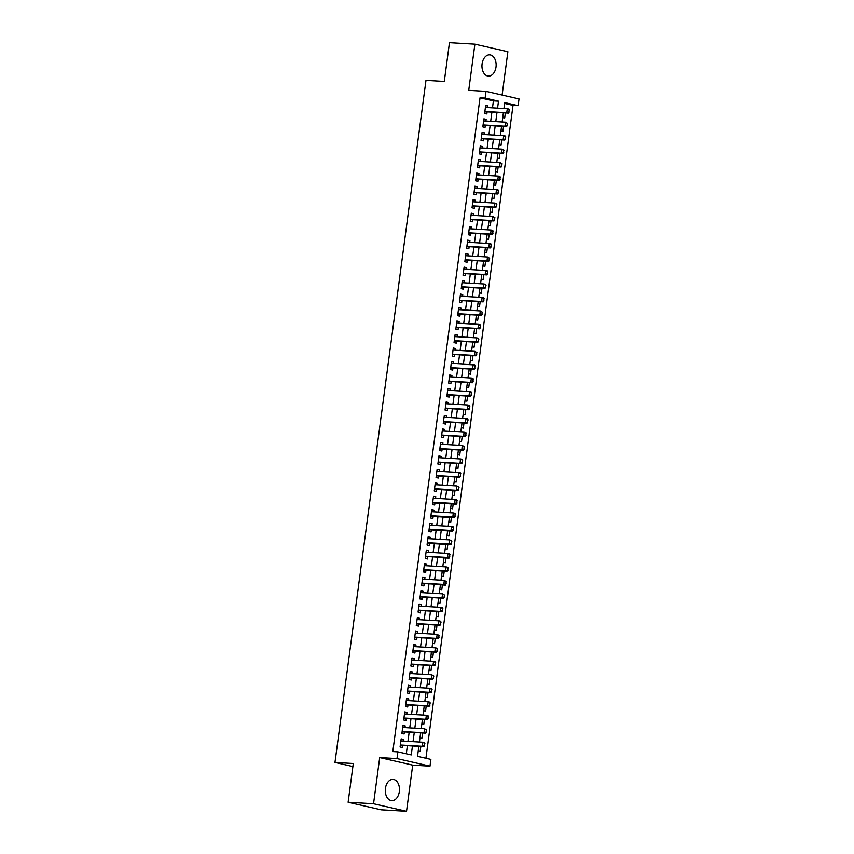 <?xml version="1.0" encoding="UTF-8"?>
<svg xmlns="http://www.w3.org/2000/svg" width="854" height="854" viewBox="0 0 854 854"><rect width="100%" height="100%" fill="white"/><g stroke="black" fill="none" stroke-linecap="round" stroke-linejoin="round"><path stroke-width="1.28" d="M399.341 791.594A10.643 7.078 93.4 0 0 393 779.382A10.643 7.078 93.4 0 0 385.421 788.413A10.643 7.078 93.4 0 0 391.762 800.625A10.643 7.078 93.4 0 0 399.341 791.594M496.003 67.071A10.643 7.078 93.4 0 0 489.673 54.859A10.643 7.078 93.4 0 0 482.094 63.89A10.643 7.078 93.4 0 0 488.435 76.113A10.643 7.078 93.4 0 0 496.003 67.071M418.844 746.364L417.51 756.345L430.886 759.409L429.989 766.145L396.993 758.598L397.889 751.862L411.265 754.915L412.461 745.99M412.706 765.131L379.699 757.583L373.54 803.753L348.122 802.269L381.119 809.816L406.536 811.3L412.706 765.131L429.989 766.145M502.109 95.05L507.884 51.731L474.888 44.184L468.729 90.353L486.022 91.367L519.018 98.915L518.122 105.65L504.746 102.597L503.956 108.511M425.922 758.267L513.03 105.352L518.122 105.65M373.54 803.753L406.536 811.3M348.122 802.269L353.289 763.508L334.981 762.441L425.986 80.383L444.293 81.45L449.46 42.7L474.888 44.184M403.163 741.091L403.387 739.393L401.166 738.891L400.078 746.972L402.309 747.485L402.586 745.414M404.967 727.619L405.191 725.921L402.96 725.409L401.882 733.501L404.113 734.002L404.39 731.931M406.76 714.136L406.984 712.439L404.753 711.926L403.675 720.018L405.906 720.53L406.184 718.449M408.564 700.654L408.788 698.956L406.557 698.444L405.479 706.536L407.71 707.048L407.988 704.977M410.358 687.182L410.582 685.484L408.351 684.972L407.273 693.053L409.504 693.565L409.781 691.494M412.162 673.699L412.386 672.002L410.155 671.49L409.077 679.581L411.308 680.083L411.585 678.012M413.955 660.217L414.179 658.519L411.948 658.007L410.87 666.099L413.101 666.611L413.379 664.529M415.759 646.734L415.983 645.037L413.752 644.535L412.674 652.616L414.905 653.129L415.183 651.058M417.553 633.262L417.777 631.565L415.546 631.053L414.468 639.144L416.699 639.646L416.976 637.575M419.346 619.78L419.581 618.082L417.35 617.57L416.272 625.662L418.503 626.174L418.78 624.093M421.15 606.297L421.374 604.6L419.143 604.098L418.065 612.179L420.296 612.692L420.574 610.621M422.943 592.825L423.178 591.128L420.947 590.616L419.869 598.697L422.1 599.209L422.378 597.138M424.748 579.343L424.972 577.646L422.741 577.133L421.662 585.225L423.894 585.727L424.171 583.656M426.541 565.86L426.776 564.163L424.545 563.651L423.467 571.742L425.698 572.255L425.965 570.173M428.345 552.389L428.569 550.681L426.338 550.179L425.26 558.26L427.491 558.772L427.769 556.701M430.138 538.906L430.373 537.209L428.142 536.696L427.064 544.788L429.295 545.29L429.562 543.219M431.943 525.423L432.167 523.726L429.936 523.214L428.857 531.305L431.089 531.818L431.366 529.736M433.736 511.941L433.971 510.244L431.74 509.742L430.662 517.823L432.882 518.335L433.159 516.264M435.54 498.469L435.764 496.772L433.533 496.259L432.455 504.34L434.686 504.853L434.964 502.782M437.333 484.987L437.568 483.289L435.337 482.777L434.259 490.869L436.479 491.381L436.757 489.299M439.137 471.504L439.362 469.807L437.131 469.294L436.052 477.386L438.283 477.898L438.561 475.817M440.931 458.032L441.155 456.324L438.935 455.822L437.856 463.903L440.077 464.416L440.354 462.345M442.735 444.55L442.959 442.852L440.728 442.34L439.65 450.432L441.881 450.933L442.158 448.862M444.528 431.067L444.753 429.37L442.532 428.857L441.454 436.949L443.674 437.461L443.952 435.38M446.332 417.585L446.557 415.887L444.326 415.386L443.247 423.467L445.478 423.979L445.756 421.908M448.126 404.113L448.35 402.415L446.13 401.903L445.041 409.984L447.272 410.496L447.549 408.425M449.93 390.63L450.154 388.933L447.923 388.421L446.845 396.512L449.076 397.025L449.353 394.943M451.723 377.148L451.947 375.45L449.727 374.938L448.638 383.03L450.869 383.542L451.147 381.46M453.527 363.676L453.752 361.968L451.52 361.466L450.442 369.547L452.673 370.06L452.951 367.989M455.321 350.193L455.545 348.496L453.314 347.984L452.236 356.075L454.467 356.577L454.744 354.506M457.125 336.711L457.349 335.014L455.118 334.501L454.04 342.593L456.271 343.105L456.548 341.024M458.918 323.228L459.142 321.531L456.911 321.029L455.833 329.11L458.064 329.623L458.342 327.552M460.722 309.756L460.946 308.059L458.715 307.547L457.637 315.638L459.868 316.14L460.146 314.069M462.516 296.274L462.74 294.577L460.509 294.064L459.431 302.156L461.662 302.668L461.939 300.587M464.32 282.791L464.544 281.094L462.313 280.582L461.235 288.673L463.466 289.186L463.743 287.115M466.113 269.32L466.337 267.622L464.106 267.11L463.028 275.191L465.259 275.703L465.537 273.632M467.907 255.837L468.141 254.14L465.91 253.627L464.832 261.719L467.063 262.221L467.341 260.15M469.711 242.355L469.935 240.657L467.704 240.145L466.626 248.236L468.857 248.749L469.134 246.667M471.504 228.872L471.739 227.175L469.508 226.673L468.43 234.754L470.661 235.266L470.938 233.195M473.308 215.4L473.532 213.703L471.301 213.19L470.223 221.282L472.454 221.784L472.732 219.713M475.102 201.918L475.336 200.22L473.105 199.708L472.027 207.8L474.258 208.312L474.525 206.23M476.906 188.435L477.13 186.738L474.899 186.236L473.821 194.317L476.052 194.829L476.329 192.758M478.699 174.963L478.934 173.266L476.703 172.754L475.625 180.834L477.856 181.347L478.123 179.276M480.503 161.481L480.727 159.783L478.496 159.271L477.418 167.363L479.649 167.864L479.927 165.793M482.296 147.998L482.531 146.301L480.3 145.788L479.222 153.88L481.442 154.393L481.72 152.311M484.101 134.526L484.325 132.818L482.094 132.317L481.015 140.398L483.247 140.91L483.524 138.839M485.894 121.044L486.129 119.346L483.898 118.834L482.82 126.926L485.04 127.427L485.318 125.357M502.739 117.585L504.682 118.033L505.354 112.941M500.946 131.068L502.878 131.505L503.561 126.424M499.142 144.55L501.084 144.988L501.757 139.907M497.348 158.022L499.28 158.47L499.964 153.378M495.544 171.505L497.487 171.953L498.16 166.861M493.751 184.987L495.683 185.425L496.366 180.343M491.947 198.459L493.89 198.907L494.562 193.826M490.153 211.941L492.085 212.39L492.769 207.298M488.349 225.424L490.292 225.862L490.975 220.78M486.556 238.906L488.488 239.344L489.171 234.263M484.752 252.378L486.695 252.827L487.378 247.735M482.958 265.861L484.901 266.309L485.574 261.217M481.154 279.343L483.097 279.781L483.78 274.7M479.361 292.815L481.304 293.264L481.976 288.182M477.557 306.298L479.5 306.746L480.183 301.654M475.763 319.78L477.706 320.218L478.379 315.137M473.97 333.263L475.902 333.7L476.585 328.619M472.166 346.735L474.109 347.183L474.781 342.091M470.373 360.217L472.305 360.655L472.988 355.574M468.568 373.7L470.511 374.137L471.184 369.056M466.775 387.172L468.707 387.62L469.39 382.539M464.971 400.654L466.914 401.102L467.586 396.01M463.178 414.137L465.11 414.574L465.793 409.493M461.373 427.619L463.316 428.057L463.989 422.976M459.58 441.091L461.512 441.539L462.195 436.447M457.776 454.574L459.719 455.011L460.391 449.93M455.983 468.056L457.915 468.494L458.598 463.412M454.179 481.528L456.121 481.976L456.794 476.884M452.385 495.01L454.317 495.459L455.001 490.367M450.581 508.493L452.524 508.931L453.196 503.849M448.788 521.965L450.72 522.413L451.403 517.332M446.984 535.447L448.926 535.896L449.599 530.804M445.19 548.93L447.122 549.368L447.806 544.286M443.386 562.412L445.329 562.85L446.001 557.769M441.593 575.884L443.525 576.333L444.208 571.241M439.789 589.367L441.731 589.815L442.415 584.723M437.995 602.849L439.927 603.287L440.611 598.206M436.191 616.321L438.134 616.769L438.817 611.688M434.398 629.804L436.341 630.252L437.013 625.16M432.594 643.286L434.537 643.724L435.22 638.643M430.8 656.769L432.743 657.206L433.416 652.125M428.996 670.241L430.939 670.689L431.622 665.597M427.203 683.723L429.146 684.171L429.818 679.079M425.409 697.206L427.342 697.643L428.025 692.562M423.605 710.677L425.548 711.126L426.221 706.044M421.812 724.16L423.744 724.608L424.427 719.516M420.008 737.642L421.951 738.08L422.623 732.999M513.03 105.352L504.629 103.43M418.214 751.125L420.147 751.563L420.83 746.481M492.48 107.839L493.409 100.868L480.033 97.815L392.808 751.563L397.889 751.862M406.301 753.783L407.379 745.691M407.956 741.379L409.173 732.209M409.749 727.896L410.977 718.726M411.553 714.414L412.77 705.255M413.347 700.942L414.574 691.772M415.151 687.459L416.368 678.289M416.944 673.977L418.172 664.818M418.748 660.494L419.965 651.335M420.542 647.022L421.769 637.853M422.335 633.54L423.563 624.381M424.139 620.057L425.367 610.898M425.932 606.586L427.16 597.416M427.737 593.103L428.954 583.933M429.53 579.62L430.758 570.461M431.334 566.138L432.551 556.979M433.127 552.666L434.355 543.496M434.932 539.184L436.148 530.024M436.725 525.701L437.953 516.542M438.529 512.229L439.746 503.059M440.322 498.747L441.55 489.577M442.126 485.264L443.343 476.105M443.92 471.792L445.147 462.622M445.724 458.31L446.941 449.14M447.517 444.827L448.745 435.668M449.321 431.345L450.538 422.186M451.115 417.873L452.342 408.703M452.919 404.39L454.136 395.221M454.712 390.908L455.94 381.749M456.516 377.436L457.733 368.266M458.31 363.953L459.537 354.784M460.114 350.471L461.331 341.312M461.907 336.988L463.135 327.829M463.711 323.517L464.928 314.347M465.505 310.034L466.732 300.864M467.309 296.551L468.526 287.392M469.102 283.08L470.33 273.91M470.896 269.597L472.123 260.427M472.7 256.115L473.927 246.955M474.493 242.632L475.721 233.473M476.297 229.16L477.514 219.99M478.091 215.678L479.318 206.519M479.895 202.195L481.112 193.036M481.688 188.723L482.916 179.553M483.492 175.241L484.709 166.071M485.285 161.758L486.513 152.599M487.09 148.276L488.307 139.117M488.883 134.804L490.111 125.634M490.687 121.321L491.904 112.162M487.698 107.561L487.922 105.864L485.691 105.352L484.613 113.443L486.844 113.956L487.122 111.874M334.981 762.441L352.883 766.54M379.699 757.583L396.993 758.598M480.033 97.815L485.125 98.103L486.022 91.367M503.38 112.824L502.152 121.994M501.576 126.307L500.359 135.476M499.782 139.789L498.555 148.948M497.978 153.272L496.761 162.431M496.185 166.743L494.957 175.913M494.381 180.226L493.164 189.396M492.587 193.709L491.36 202.868M490.783 207.18L489.566 216.35M488.99 220.663L487.762 229.833M487.186 234.145L485.969 243.305M485.392 247.628L484.165 256.787M483.588 261.1L482.371 270.27M481.795 274.582L480.567 283.741M479.991 288.065L478.774 297.224M478.197 301.537L476.97 310.707M476.393 315.019L475.176 324.189M474.6 328.502L473.372 337.661M472.796 341.984L471.579 351.143M471.002 355.456L469.775 364.626M469.209 368.939L467.981 378.098M467.405 382.421L466.188 391.58M465.611 395.893L464.384 405.063M463.807 409.376L462.59 418.545M462.014 422.858L460.786 432.017M460.21 436.33L458.993 445.5M458.417 449.812L457.189 458.982M456.612 463.295L455.395 472.454M454.819 476.778L453.591 485.937M453.015 490.249L451.798 499.419M451.222 503.732L449.994 512.902M449.417 517.214L448.201 526.374M447.624 530.686L446.396 539.856M445.82 544.169L444.603 553.339M444.027 557.651L442.799 566.81M442.223 571.134L441.006 580.293M440.429 584.606L439.202 593.776M438.625 598.088L437.408 607.258M436.832 611.571L435.604 620.73M435.028 625.043L433.811 634.212M433.234 638.525L432.007 647.695M431.43 652.008L430.213 661.167M429.637 665.49L428.409 674.649M427.833 678.962L426.616 688.132M426.039 692.445L424.812 701.604M424.235 705.927L423.018 715.086M422.442 719.399L421.214 728.569M420.648 732.881L419.421 742.051M497.572 108.138L498.501 101.167L485.125 98.103M413.037 741.678L414.265 732.508M414.83 728.195L416.058 719.025M416.635 714.713L417.862 705.553M418.428 701.23L419.656 692.071M420.232 687.758L421.449 678.588M422.025 674.276L423.253 665.117M423.83 660.793L425.046 651.634M425.623 647.321L426.851 638.151M427.427 633.839L428.644 624.669M429.22 620.356L430.448 611.197M431.024 606.884L432.241 597.715M432.818 593.402L434.046 584.232M434.622 579.919L435.839 570.76M436.415 566.437L437.643 557.278M438.219 552.965L439.436 543.795M440.013 539.482L441.24 530.313M441.817 526L443.034 516.841M443.61 512.528L444.838 503.358M445.414 499.046L446.631 489.876M447.208 485.563L448.435 476.404M449.012 472.081L450.229 462.921M450.805 458.609L452.033 449.439M452.609 445.126L453.826 435.956M454.403 431.644L455.63 422.484M456.207 418.172L457.424 409.002M458 404.689L459.228 395.519M459.804 391.207L461.021 382.048M461.598 377.724L462.825 368.565M463.391 364.252L464.619 355.083M465.195 350.77L466.423 341.611M466.989 337.287L468.216 328.128M468.793 323.815L470.01 314.646M470.586 310.333L471.814 301.163M472.39 296.85L473.607 287.691M474.183 283.368L475.411 274.209M475.988 269.896L477.205 260.726M477.781 256.413L479.009 247.254M479.585 242.931L480.802 233.772M481.378 229.459L482.606 220.289M483.183 215.977L484.399 206.807M484.976 202.494L486.204 193.335M486.78 189.012L487.997 179.852M488.573 175.54L489.801 166.37M490.377 162.057L491.594 152.898M492.171 148.575L493.398 139.415M493.975 135.103L495.192 125.933M495.768 121.62L496.996 112.45M493.409 100.868L498.501 101.167M485.638 105.725L487.922 105.864M483.844 119.208L486.129 119.346M482.04 132.69L484.325 132.818M480.247 146.173L482.531 146.301M478.453 159.645L480.727 159.783M476.649 173.127L478.934 173.266M474.856 186.61L477.13 186.738M473.052 200.082L475.336 200.22M471.259 213.564L473.532 213.703M469.454 227.047L471.739 227.175M467.661 240.529L469.935 240.657M465.857 254.001L468.141 254.14M464.064 267.483L466.337 267.622M462.26 280.966L464.544 281.094M460.466 294.438L462.74 294.577M458.662 307.92L460.946 308.059M456.869 321.403L459.142 321.531M455.065 334.885L457.349 335.014M453.271 348.357L455.545 348.496M451.467 361.84L453.752 361.968M449.674 375.322L451.947 375.45M447.87 388.794L450.154 388.933M446.076 402.277L448.35 402.415M444.272 415.759L446.557 415.887M442.479 429.242L444.753 429.37M440.675 442.714L442.959 442.852M438.881 456.196L441.155 456.324M437.077 469.679L439.362 469.807M435.284 483.15L437.568 483.289M433.48 496.633L435.764 496.772M431.686 510.116L433.971 510.244M429.893 523.598L432.167 523.726M428.089 537.07L430.373 537.209M426.295 550.552L428.569 550.681M424.491 564.035L426.776 564.163M422.698 577.507L424.972 577.646M420.894 590.989L423.178 591.128M419.1 604.472L421.374 604.6M417.296 617.944L419.581 618.082M415.503 631.426L417.777 631.565M413.699 644.909L415.983 645.037M411.906 658.391L414.179 658.519M410.101 671.863L412.386 672.002M408.308 685.346L410.582 685.484M406.504 698.828L408.788 698.956M404.711 712.3L406.984 712.439M402.907 725.783L405.191 725.921M401.113 739.265L403.387 739.393M508.888 111.97L509.155 109.952L508.888 111.97L506.753 112.749L508.365 113.123L485.99 111.81A1.366 1.014 -77.1 0 0 485.67 111.853L484.784 112.162M485.414 107.433L507.297 108.714L506.753 112.749L484.88 111.468M509.155 109.952L507.297 108.714L508.899 109.077L509.422 110.017M508.365 113.123L509.155 112.034M507.084 125.453L507.351 123.435L507.084 125.453L504.96 126.232L506.561 126.595L484.186 125.292A1.366 1.014 -77.1 0 0 483.876 125.335L482.99 125.645M483.62 120.905L505.493 122.186L504.96 126.232L483.076 124.951M507.351 123.435L505.493 122.186L507.618 123.488M506.561 126.595L507.351 125.517M505.29 138.935L505.557 136.907L505.29 138.935L503.155 139.714L504.767 140.077L482.393 138.764A1.366 1.014 -77.1 0 0 482.072 138.818L481.186 139.117M481.816 134.388L503.7 135.669L503.155 139.714L481.282 138.433M505.557 136.907L503.7 135.669L505.301 136.032L505.824 136.971M504.767 140.077L505.557 138.988M503.486 152.407L503.753 150.389L503.486 152.407L501.362 153.197L502.963 153.56L480.588 152.247A1.366 1.014 -77.1 0 0 480.279 152.29L479.393 152.599M480.023 147.87L501.896 149.151L501.362 153.197L479.478 151.916M503.753 150.389L501.896 149.151L503.508 149.514L504.02 150.453M502.963 153.56L503.753 152.471M501.693 165.889L501.96 163.872L501.693 165.889L499.558 166.669L501.17 167.042L478.795 165.729A1.366 1.014 -77.1 0 0 478.475 165.772L477.589 166.082M478.219 161.342L500.102 162.623L499.558 166.669L477.685 165.388M501.96 163.872L500.102 162.623L502.227 163.925M501.17 167.042L501.96 165.954M499.889 179.372L500.156 177.344L499.889 179.372L497.765 180.151L499.366 180.514L476.991 179.212A1.366 1.014 -77.1 0 0 476.681 179.255L475.795 179.553M476.425 174.824L498.298 176.105L497.765 180.151L475.881 178.87M500.156 177.344L498.298 176.105L499.91 176.479L500.423 177.408M499.366 180.514L500.156 179.436M498.095 192.855L498.362 190.826L498.095 192.855L495.96 193.634L497.572 193.997L475.198 192.684A1.366 1.014 -77.1 0 0 474.877 192.737L473.991 193.036M474.621 188.307L496.505 189.588L495.96 193.634L474.087 192.353M498.362 190.826L496.505 189.588L498.106 189.951L498.629 190.89M497.572 193.997L498.362 192.908M496.291 206.326L496.558 204.309L496.291 206.326L494.167 207.106L495.768 207.479L473.394 206.166A1.366 1.014 -77.1 0 0 473.084 206.209L472.198 206.519M472.828 201.79L494.712 203.071L494.167 207.106L472.283 205.825M496.558 204.309L494.712 203.071L496.313 203.433L496.825 204.373M495.768 207.479L496.558 206.39M494.498 219.809L494.765 217.791L494.498 219.809L492.374 220.588L493.975 220.951L471.6 219.649A1.366 1.014 -77.1 0 0 471.28 219.691L470.394 220.001M471.024 215.261L492.907 216.542L492.374 220.588L470.49 219.307M494.765 217.791L492.907 216.542L495.032 217.845M493.975 220.951L494.765 219.873M492.694 233.291L492.961 231.263L492.694 233.291L490.57 234.071L492.171 234.434L469.796 233.121A1.366 1.014 -77.1 0 0 469.486 233.174L468.6 233.473M469.23 228.744L491.114 230.025L490.57 234.071L468.686 232.79M492.961 231.263L491.114 230.025L492.715 230.388L493.238 231.327M492.171 234.434L492.961 233.345M490.901 246.763L491.167 244.746L490.901 246.763L488.776 247.553L490.377 247.916L468.003 246.603A1.366 1.014 -77.1 0 0 467.682 246.646L466.796 246.955M467.426 242.226L489.31 243.507L488.776 247.553L466.892 246.262M491.167 244.746L489.31 243.507L490.911 243.87L491.434 244.81M490.377 247.916L491.167 246.827M489.096 260.246L489.363 258.228L489.096 260.246L486.972 261.025L488.573 261.399L466.199 260.086A1.366 1.014 -77.1 0 0 465.889 260.128L465.003 260.438M465.633 255.698L487.517 256.979L486.972 261.025L465.088 259.744M489.363 258.228L487.517 256.979L489.641 258.282M488.573 261.399L489.363 260.31M487.303 273.728L487.57 271.7L487.303 273.728L485.179 274.508L486.78 274.871L464.405 273.568A1.366 1.014 -77.1 0 0 464.085 273.611L463.199 273.91M463.829 269.181L485.712 270.462L485.179 274.508L463.295 273.227M487.57 271.7L485.712 270.462L487.324 270.825L487.837 271.764M486.78 274.871L487.57 273.792M485.499 287.211L485.777 285.183L485.499 287.211L483.375 287.99L484.976 288.353L462.601 287.04A1.366 1.014 -77.1 0 0 462.292 287.093L461.406 287.392M462.035 282.663L483.919 283.944L483.375 287.99L461.491 286.709M485.777 285.183L483.919 283.944L485.52 284.307L486.043 285.247M484.976 288.353L485.766 287.264M483.706 300.683L483.972 298.665L483.706 300.683L481.581 301.462L483.183 301.836L460.808 300.523A1.366 1.014 -77.1 0 0 460.487 300.565L459.601 300.875M460.231 296.146L482.115 297.427L481.581 301.462L459.698 300.181M483.972 298.665L482.115 297.427L483.727 297.79L484.239 298.729M483.183 301.836L483.972 300.747M481.902 314.165L482.179 312.148L481.902 314.165L479.777 314.945L481.389 315.307L459.014 314.005A1.366 1.014 -77.1 0 0 458.694 314.048L457.808 314.347M458.438 309.618L480.322 310.899L479.777 314.945L457.893 313.664M482.179 312.148L480.322 310.899L482.446 312.201M481.389 315.307L482.168 314.229M480.108 327.648L480.375 325.62L480.108 327.648L477.984 328.427L479.585 328.79L457.21 327.477A1.366 1.014 -77.1 0 0 456.89 327.53L456.004 327.829M456.644 323.1L478.518 324.381L477.984 328.427L456.1 327.146M480.375 325.62L478.518 324.381L480.129 324.744L480.642 325.684M479.585 328.79L480.375 327.701M478.304 341.12L478.582 339.102L478.304 341.12L476.18 341.899L477.792 342.273L455.417 340.959A1.366 1.014 -77.1 0 0 455.097 341.002L454.211 341.312M454.84 336.583L476.724 337.864L476.18 341.899L454.296 340.618M478.582 339.102L476.724 337.864L478.325 338.227L478.848 339.166M477.792 342.273L478.571 341.184M476.511 354.602L476.778 352.585L476.511 354.602L474.386 355.381L475.988 355.755L453.613 354.442A1.366 1.014 -77.1 0 0 453.293 354.485L452.406 354.794M453.047 350.055L474.92 351.336L474.386 355.381L452.503 354.1M476.778 352.585L474.92 351.336L477.044 352.638M475.988 355.755L476.778 354.666M474.707 368.085L474.984 366.056L474.707 368.085L472.582 368.864L474.194 369.227L451.819 367.925A1.366 1.014 -77.1 0 0 451.499 367.967L450.613 368.266M451.243 363.537L473.127 364.818L472.582 368.864L450.709 367.583M474.984 366.056L473.127 364.818L474.728 365.181L475.251 366.12M474.194 369.227L474.973 368.149M472.913 381.557L473.18 379.539L472.913 381.557L470.789 382.346L472.39 382.709L450.015 381.396A1.366 1.014 -77.1 0 0 449.695 381.45L448.809 381.749M449.45 377.02L471.323 378.301L470.789 382.346L448.905 381.065M473.18 379.539L471.323 378.301L472.935 378.664L473.447 379.603M472.39 382.709L473.18 381.621M471.109 395.039L471.387 393.021L471.109 395.039L468.985 395.818L470.597 396.192L448.222 394.879A1.366 1.014 -77.1 0 0 447.902 394.922L447.016 395.231M447.645 390.491L469.529 391.783L468.985 395.818L447.112 394.537M471.387 393.021L469.529 391.783L471.13 392.146L471.654 393.086M470.597 396.192L471.376 395.103M469.316 408.522L469.583 406.493L469.316 408.522L467.191 409.301L468.793 409.664L446.418 408.361A1.366 1.014 -77.1 0 0 446.098 408.404L445.212 408.703M445.852 403.974L467.725 405.255L467.191 409.301L445.308 408.02M469.583 406.493L467.725 405.255L469.337 405.629L469.849 406.557M468.793 409.664L469.583 408.586M467.512 422.004L467.789 419.976L467.512 422.004L465.387 422.783L466.999 423.146L444.624 421.833A1.366 1.014 -77.1 0 0 444.304 421.887L443.418 422.186M444.048 417.457L465.932 418.738L465.387 422.783L443.514 421.502M467.789 419.976L465.932 418.738L467.533 419.1L468.056 420.04M466.999 423.146L467.778 422.057M465.718 435.476L465.985 433.458L465.718 435.476L463.594 436.255L465.195 436.629L442.82 435.316A1.366 1.014 -77.1 0 0 442.511 435.359L441.625 435.668M442.255 430.939L464.128 432.22L463.594 436.255L441.71 434.974M465.985 433.458L464.128 432.22L465.74 432.583L466.252 433.522M465.195 436.629L465.985 435.54M463.914 448.958L464.192 446.941L463.914 448.958L461.79 449.738L463.402 450.111L441.027 448.798A1.366 1.014 -77.1 0 0 440.707 448.841L439.821 449.151M440.45 444.411L462.334 445.692L461.79 449.738L439.917 448.457M464.192 446.941L462.334 445.692L464.459 446.994M463.402 450.111L464.192 449.023M462.121 462.441L462.388 460.413L462.121 462.441L459.996 463.22L461.598 463.583L439.223 462.281A1.366 1.014 -77.1 0 0 438.913 462.324L438.027 462.622M438.657 457.893L460.53 459.174L459.996 463.22L438.113 461.939M462.388 460.413L460.53 459.174L462.142 459.537L462.654 460.477M461.598 463.583L462.388 462.494M460.327 475.913L460.594 473.895L460.327 475.913L458.192 476.703L459.804 477.066L437.429 475.753A1.366 1.014 -77.1 0 0 437.109 475.795L436.223 476.105M436.853 471.376L458.737 472.657L458.192 476.703L436.319 475.422M460.594 473.895L458.737 472.657L460.338 473.02L460.861 473.959M459.804 477.066L460.594 475.977M458.523 489.395L458.79 487.378L458.523 489.395L456.399 490.175L458 490.548L435.625 489.235A1.366 1.014 -77.1 0 0 435.316 489.278L434.43 489.588M435.06 484.848L456.933 486.129L456.399 490.175L434.515 488.894M458.79 487.378L456.933 486.129L459.057 487.431M458 490.548L458.79 489.459M456.73 502.878L456.997 500.85L456.73 502.878L454.595 503.657L456.207 504.02L433.832 502.718A1.366 1.014 -77.1 0 0 433.512 502.76L432.626 503.059M433.256 498.33L455.139 499.611L454.595 503.657L432.722 502.376M456.997 500.85L455.139 499.611L456.741 499.985L457.264 500.914M456.207 504.02L456.997 502.942M454.926 516.36L455.193 514.332L454.926 516.36L452.801 517.14L454.403 517.503L432.028 516.19A1.366 1.014 -77.1 0 0 431.718 516.243L430.832 516.542M431.462 511.813L453.335 513.094L452.801 517.14L430.918 515.859M455.193 514.332L453.335 513.094L454.947 513.457L455.46 514.396M454.403 517.503L455.193 516.414M453.132 529.832L453.399 527.815L453.132 529.832L450.997 530.612L452.609 530.985L430.235 529.672A1.366 1.014 -77.1 0 0 429.914 529.715L429.028 530.024M429.658 525.295L451.542 526.576L450.997 530.612L429.124 529.331M453.399 527.815L451.542 526.576L453.143 526.939L453.666 527.879M452.609 530.985L453.399 529.896M451.328 543.315L451.595 541.297L451.328 543.315L449.204 544.094L450.805 544.468L428.43 543.155A1.366 1.014 -77.1 0 0 428.121 543.197L427.235 543.507M427.865 538.767L449.738 540.048L449.204 544.094L427.32 542.813M451.595 541.297L449.738 540.048L451.862 541.351M450.805 544.468L451.595 543.379M449.535 556.797L449.802 554.769L449.535 556.797L447.4 557.577L449.012 557.94L426.637 556.637A1.366 1.014 -77.1 0 0 426.317 556.68L425.431 556.979M426.061 552.25L447.944 553.531L447.4 557.577L425.527 556.296M449.802 554.769L447.944 553.531L449.546 553.894L450.069 554.833M449.012 557.94L449.802 556.851M447.731 570.269L447.998 568.252L447.731 570.269L445.607 571.059L447.208 571.422L424.833 570.109A1.366 1.014 -77.1 0 0 424.523 570.152L423.637 570.461M424.267 565.732L446.151 567.013L445.607 571.059L423.723 569.778M447.998 568.252L446.151 567.013L447.752 567.376L448.265 568.316M447.208 571.422L447.998 570.333M445.937 583.752L446.204 581.734L445.937 583.752L443.813 584.531L445.414 584.905L423.04 583.592A1.366 1.014 -77.1 0 0 422.719 583.634L421.833 583.944M422.463 579.204L444.347 580.485L443.813 584.531L421.929 583.25M446.204 581.734L444.347 580.485L446.471 581.787M445.414 584.905L446.204 583.816M444.133 597.234L444.4 595.206L444.133 597.234L442.009 598.014L443.61 598.376L421.236 597.074A1.366 1.014 -77.1 0 0 420.926 597.117L420.04 597.416M420.67 592.687L442.553 593.968L442.009 598.014L420.125 596.732M444.4 595.206L442.553 593.968L444.678 595.27M443.61 598.376L444.4 597.298M442.34 610.717L442.607 608.688L442.34 610.717L440.216 611.496L441.817 611.859L419.442 610.546A1.366 1.014 -77.1 0 0 419.122 610.599L418.236 610.898M418.866 606.169L440.749 607.45L440.216 611.496L418.332 610.215M442.607 608.688L440.749 607.45L442.351 607.813L442.874 608.753M441.817 611.859L442.607 610.77M440.536 624.189L440.803 622.171L440.536 624.189L438.412 624.968L440.013 625.341L417.638 624.028A1.366 1.014 -77.1 0 0 417.328 624.071L416.442 624.381M417.072 619.652L438.956 620.933L438.412 624.968L416.528 623.687M440.803 622.171L438.956 620.933L440.557 621.296L441.08 622.235M440.013 625.341L440.803 624.253M438.742 637.671L439.009 635.654L438.742 637.671L436.618 638.45L438.219 638.813L415.845 637.511A1.366 1.014 -77.1 0 0 415.524 637.554L414.638 637.863M415.268 633.124L437.152 634.405L436.618 638.45L414.734 637.169M439.009 635.654L437.152 634.405L439.276 635.707M438.219 638.813L439.009 637.735M436.938 651.154L437.216 649.125L436.938 651.154L434.814 651.933L436.415 652.296L414.041 650.983A1.366 1.014 -77.1 0 0 413.731 651.036L412.845 651.335M413.475 646.606L435.359 647.887L434.814 651.933L412.93 650.652M437.216 649.125L435.359 647.887L436.96 648.25L437.483 649.189M436.415 652.296L437.205 651.207M435.145 664.625L435.412 662.608L435.145 664.625L433.021 665.415L434.622 665.778L412.247 664.465A1.366 1.014 -77.1 0 0 411.927 664.508L411.041 664.818M411.671 660.089L433.554 661.37L433.021 665.415L411.137 664.134M435.412 662.608L433.554 661.37L435.166 661.733L435.679 662.672M434.622 665.778L435.412 664.69M433.341 678.108L433.618 676.09L433.341 678.108L431.217 678.887L432.829 679.261L410.454 677.948A1.366 1.014 -77.1 0 0 410.133 677.991L409.247 678.3M409.877 673.56L431.761 674.841L431.217 678.887L409.333 677.606M433.618 676.09L431.761 674.841L433.885 676.144M432.829 679.261L433.608 678.172M431.548 691.591L431.814 689.562L431.548 691.591L429.423 692.37L431.024 692.733L408.65 691.43A1.366 1.014 -77.1 0 0 408.329 691.473L407.443 691.772M408.084 687.043L429.957 688.324L429.423 692.37L407.539 691.089M431.814 689.562L429.957 688.324L431.569 688.698L432.081 689.626M431.024 692.733L431.814 691.655M429.743 705.073L430.021 703.045L429.743 705.073L427.619 705.852L429.231 706.215L406.856 704.902A1.366 1.014 -77.1 0 0 406.536 704.956L405.65 705.255M406.28 700.526L428.164 701.807L427.619 705.852L405.735 704.571M430.021 703.045L428.164 701.807L429.765 702.169L430.288 703.109M429.231 706.215L430.01 705.126M427.95 718.545L428.217 716.527L427.95 718.545L425.826 719.324L427.427 719.698L405.052 718.385A1.366 1.014 -77.1 0 0 404.732 718.427L403.846 718.737M404.486 714.008L426.359 715.289L425.826 719.324L403.942 718.043M428.217 716.527L426.359 715.289L427.971 715.652L428.484 716.591M427.427 719.698L428.217 718.609M426.146 732.027L426.424 730.01L426.146 732.027L424.022 732.807L425.634 733.17L403.259 731.867A1.366 1.014 -77.1 0 0 402.939 731.91L402.053 732.209M402.682 727.48L424.566 728.761L424.022 732.807L402.149 731.526M426.424 730.01L424.566 728.761L426.69 730.063M425.634 733.17L426.413 732.091M424.353 745.51L424.619 743.482L424.353 745.51L422.228 746.289L423.83 746.652L401.455 745.339A1.366 1.014 -77.1 0 0 401.134 745.393L400.248 745.691M400.889 740.962L422.762 742.243L422.228 746.289L400.345 745.008M424.619 743.482L422.762 742.243L424.374 742.606L424.886 743.546M423.83 746.652L424.619 745.563M484.848 111.671L485.67 111.853M484.869 111.554L485.99 111.81M483.054 125.143L483.876 125.335M483.065 125.036L484.186 125.292M481.25 138.626L482.072 138.818M481.272 138.508L482.393 138.764M479.457 152.108L480.279 152.29M479.468 151.991L480.588 152.247M477.653 165.591L478.475 165.772M477.674 165.473L478.795 165.729M475.859 179.062L476.681 179.255M475.87 178.956L476.991 179.212M474.055 192.545L474.877 192.737M474.077 192.428L475.198 192.684M472.262 206.027L473.084 206.209M472.273 205.91L473.394 206.166M470.458 219.499L471.28 219.691M470.479 219.393L471.6 219.649M468.665 232.982L469.486 233.174M468.675 232.864L469.796 233.121M466.86 246.464L467.682 246.646M466.882 246.347L468.003 246.603M465.067 259.947L465.889 260.128M465.078 259.829L466.199 260.086M463.263 273.419L464.085 273.611M463.284 273.312L464.405 273.568M461.47 286.901L462.292 287.093M461.48 286.784L462.601 287.04M459.665 300.384L460.487 300.565M459.687 300.266L460.808 300.523M457.872 313.856L458.694 314.048M457.883 313.749L459.014 314.005M456.079 327.338L456.89 327.53M456.089 327.221L457.21 327.477M454.275 340.821L455.097 341.002M454.285 340.703L455.417 340.959M452.481 354.303L453.293 354.485M452.492 354.186L453.613 354.442M450.677 367.775L451.499 367.967M450.698 367.668L451.819 367.925M448.884 381.258L449.695 381.45M448.894 381.14L450.015 381.396M447.08 394.74L447.902 394.922M447.101 394.623L448.222 394.879M445.286 408.212L446.098 408.404M445.297 408.105L446.418 408.361M443.482 421.695L444.304 421.887M443.504 421.577L444.624 421.833M441.689 435.177L442.511 435.359M441.699 435.06L442.82 435.316M439.885 448.66L440.707 448.841M439.906 448.542L441.027 448.798M438.091 462.131L438.913 462.324M438.102 462.025L439.223 462.281M436.287 475.614L437.109 475.795M436.309 475.497L437.429 475.753M434.494 489.096L435.316 489.278M434.505 488.979L435.625 489.235M432.69 502.568L433.512 502.76M432.711 502.462L433.832 502.718M430.896 516.051L431.718 516.243M430.907 515.933L432.028 516.19M429.092 529.533L429.914 529.715M429.114 529.416L430.235 529.672M427.299 543.005L428.121 543.197M427.31 542.898L428.43 543.155M425.495 556.488L426.317 556.68M425.516 556.37L426.637 556.637M423.701 569.97L424.523 570.152M423.712 569.853L424.833 570.109M421.897 583.453L422.719 583.634M421.919 583.335L423.04 583.592M420.104 596.925L420.926 597.117M420.115 596.818L421.236 597.074M418.3 610.407L419.122 610.599M418.321 610.29L419.442 610.546M416.506 623.89L417.328 624.071M416.517 623.772L417.638 624.028M414.702 637.362L415.524 637.554M414.724 637.255L415.845 637.511M412.909 650.844L413.731 651.036M412.92 650.727L414.041 650.983M411.105 664.327L411.927 664.508M411.126 664.209L412.247 664.465M409.312 677.809L410.133 677.991M409.322 677.692L410.454 677.948M407.518 691.281L408.329 691.473M407.529 691.174L408.65 691.43M405.714 704.764L406.536 704.956M405.725 704.646L406.856 704.902M403.921 718.246L404.732 718.427M403.931 718.129L405.052 718.385M402.117 731.718L402.939 731.91M402.138 731.611L403.259 731.867M400.323 745.2L401.134 745.393M400.334 745.083L401.455 745.339"/></g></svg>
